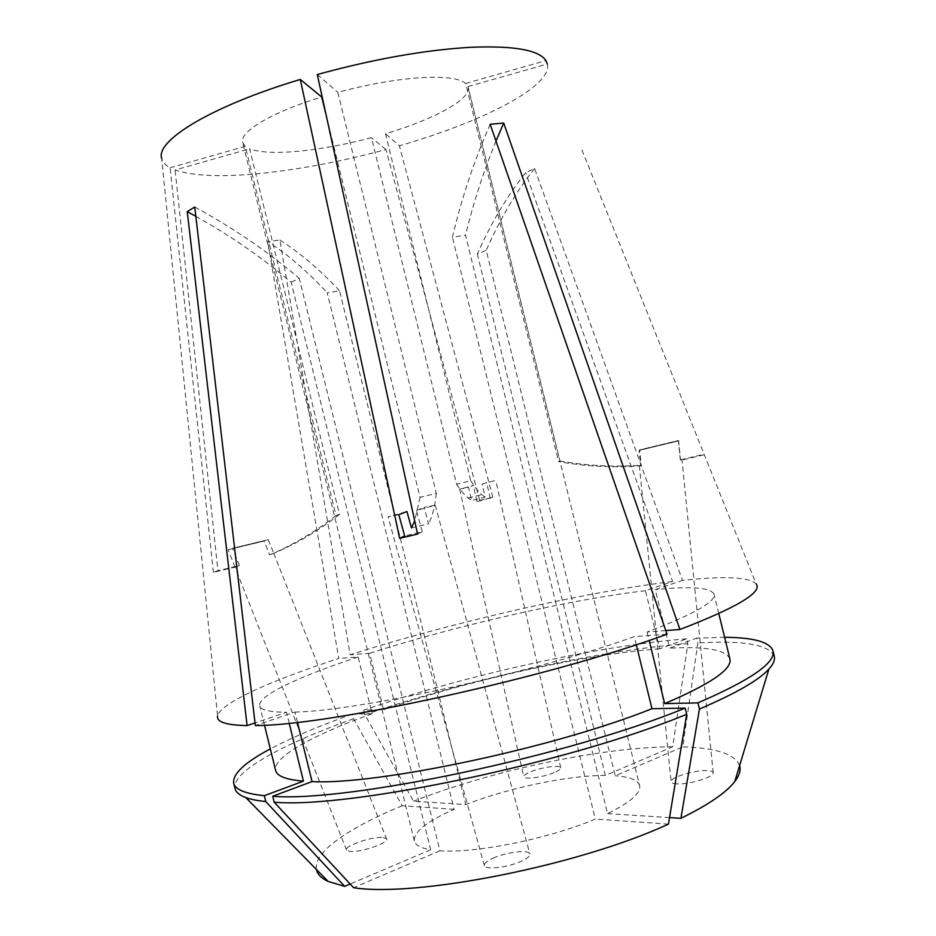 <?xml version="1.0" encoding="UTF-8"?>
<svg xmlns="http://www.w3.org/2000/svg" width="936" height="936" viewBox="0 0 936 936"><rect width="100%" height="100%" fill="white"/><g stroke="black" fill="none" stroke-linecap="round" stroke-linejoin="round"><path stroke-width="0.7" stroke-dasharray="4.68 3.51" d="M490.16 124.277C474.072 161.027 461.495 198.643 452.416 237.124L465.531 235.264L607.546 813.63C630.431 802.339 641.113 792.991 639.604 785.573L468.14 87.106L559.892 460.98L558.57 461.588C585.55 466.456 612.916 467.871 640.669 465.847L639.124 450.403L678.424 440.903L680.378 460.43L704.293 454.756M640.669 465.847L639.382 465.625L641.183 465.18L639.651 449.9L678.565 440.493L639.651 449.9M677.079 783.877C673.101 783.689 671.1 782.917 671.065 781.548C670.492 777.371 694.676 770 706.855 770.597C711.021 770.749 713.127 771.521 713.185 772.937C713.934 777.079 689.083 784.637 677.079 783.877M411.442 527.904L428.583 523.797L424.113 507.394L435.228 505.206L416.473 510.471L424.113 507.394M493.143 858.16C506.458 852.029 529.179 849.385 529.881 853.971C530.279 856.007 527.436 858.429 521.387 861.237C508.026 867.496 484.871 870.152 484.333 865.578C483.959 863.46 486.895 860.991 493.143 858.16M398.83 514.718L388.054 516.836L406.949 511.536M268.246 539.674L232.573 548.297L268.246 539.674L273.757 553.363L269.615 554.908L264.139 541.031L228.138 549.725L264.139 541.031M383.28 837.498L386.498 838.761C389.938 842.646 359.716 853.012 349.537 851.362L346.542 850.122C343.372 846.132 372.914 836.047 383.28 837.498M482.145 484.064L495.741 480.367L482.145 484.064L485.094 497.18L471.533 500.432L468.608 487.34L459.67 489.2L473.359 485.48L468.608 487.34M554.124 772.621C543.173 777.325 523.657 779.922 523.739 776.716C523.645 775.406 525.927 773.779 530.572 771.837C541.476 767.216 560.676 764.63 560.758 767.824C560.875 769.1 558.663 770.702 554.124 772.621M195.823 216.31C230.279 235.603 262.057 257.564 291.154 282.181L430.642 849.783C420.826 848.098 415.385 845.138 414.332 840.914C413.595 831.905 426.863 821.375 454.124 809.336L327.19 292.746L339.534 290.792L465.765 804.55L413.56 801.216L364.9 714.765L363.765 710.131L383.549 709.71L369.685 653.269L350.158 654.767L279.876 240.025L267.743 241.628C287.317 254.077 307.137 271.124 327.19 292.746M291.154 282.181L299.274 278.343L439.932 850.777C475.336 853.55 549.455 838.597 595.308 819.07L452.416 237.124M326.044 114.648L420.053 497.32L436.328 493.377L337.814 92.336C367.965 84.322 395.448 79.455 420.264 77.723C444.319 76.331 459.471 78.238 465.742 83.444L558.57 461.588M468.14 87.106C471.451 99.228 433.59 119.551 385.492 133.719L470.726 480.776L456.581 484.216L371.475 137.674C345.793 144.472 321.539 148.988 298.701 151.222C275.98 153.328 259.623 152.509 249.619 148.777L339.487 514.449L336.036 515.572L245.29 146.32L242.693 142.483C239.078 131.906 271.768 112.156 321.703 96.981M581.993 150.076L756.183 583.865C748.987 577.009 724.429 575.851 682.496 580.39L534.608 168.468L525.622 172.704C507.055 196.034 490.955 223.142 477.348 254.042L486.24 250.31L615.256 775.792L682.777 746.905L697.835 642.938L696.653 638.106L669.638 648.192L655.27 589.633L682.496 580.39M477.348 254.042L605.358 775.453L672.715 746.799L687.855 643.594L686.685 638.808L659.728 648.812L645.466 590.698L672.633 581.502L525.622 172.704M672.633 581.502C583.725 592.172 451.21 622.615 350.158 654.767M479.712 500.374L492.827 497.215L476.974 501.626L479.712 500.374L385.96 149.526C342.845 161.167 301.614 169.077 262.267 173.254C222.862 177.278 193.799 176.202 175.102 170.001L249.619 148.777M492.827 497.215L399.368 145.759L385.492 133.719M547.396 63.976C552.544 86.358 481.97 122.171 399.368 145.759M678.565 440.493L680.495 459.822L681.958 459.833L680.378 460.43M680.495 459.822L704.083 454.217M417.573 534.07L422.276 531.695L404.656 535.907M346.542 850.122L235.006 567.146L213.373 572.376L217.948 570.726L175.102 170.001M234.948 567.134L239.382 565.543L217.948 570.726M213.373 572.376L170.083 167.766C165.438 165.274 162.653 162.22 161.706 158.594L217.573 716.157C219.691 703.334 271.101 680.507 338.75 658.441L267.743 241.628M639.604 785.573C637.884 780.109 629.776 776.845 615.256 775.792M605.358 775.453C568.281 775.277 508.388 787.878 465.765 804.55M170.083 167.766L245.29 146.32M317.292 74.517L337.814 92.336M465.742 83.444L545.934 60.571M385.96 149.526L371.475 137.674M467.988 86.58L547.314 63.999M454.124 809.336L402.188 805.756L353.586 718.754L352.439 714.098L372.107 713.747L358.16 657.013L338.75 658.441M358.16 657.013C299.497 676.318 257.365 695.822 259.717 705.791C260.641 710.003 269.568 712.156 286.498 712.249L255.025 722.908M297.472 722.323L294.945 712.062L255.329 725.529M294.945 712.062C358.231 711.079 535.813 672.118 634.292 636.62L636.281 644.705M667.04 634.198L634.292 636.62M645.466 590.698C570.866 599.379 455.809 625.728 369.685 653.269M372.107 713.747C313.829 734.643 272.434 757.095 275.629 770.48M289.201 723.212L286.498 712.249M659.728 648.812C584.368 654.369 469.17 680.098 383.549 709.71M352.439 714.098C319.351 725.833 291.985 737.439 270.317 748.894M686.685 638.808C596.911 645.863 464.233 675.616 363.765 710.131M353.586 718.754C283.234 743.851 231.169 771.662 235.041 788.592M687.855 643.594C598.01 650.356 465.321 680.051 364.9 714.765M402.188 805.756C349.42 827.377 312.998 852.181 316.438 869.509M672.715 746.799C601.485 747.115 492.851 770.328 413.56 801.216M430.642 849.783L350.158 884.029M439.932 850.777L353.586 887.714M668.444 824.113L595.308 819.07M665.777 630.572L647.092 632.011C693.623 614.355 715.935 601.754 714.028 594.208C710.693 587.539 691.107 586.018 655.27 589.633M647.092 632.011L649.151 640.411M729.904 658.897C725.973 649.818 705.884 646.25 669.638 648.192M724.604 637.311L696.653 638.106M774.259 656.148C768.924 644.635 743.453 640.224 697.835 642.938M739.615 765.566C734.842 753.983 715.9 747.759 682.777 746.905M669.532 817.584L607.546 813.63M534.608 168.468C516.005 191.927 499.882 219.199 486.24 250.31M495.986 141.079C483.409 171.896 473.253 203.299 465.531 235.264M194.746 207.02C232.736 227.635 267.579 251.41 299.274 278.343M279.876 240.025C299.532 252.392 319.422 269.311 339.534 290.792M456.581 484.216C460.84 490.546 464.665 495.132 468.058 497.999L471.533 500.432M470.726 480.776C474.833 487.153 478.518 491.798 481.771 494.699L485.094 497.18M476.974 501.626L473.359 485.48M490.253 498.432L486.603 482.274M678.424 440.903L639.124 450.403M559.892 460.98C586.603 465.8 613.7 467.193 641.183 465.18M420.053 497.32L414.683 520.849M422.276 531.695L416.473 510.471M436.328 493.377C434.924 506.411 432.338 516.555 428.583 523.797M336.036 515.572C315.397 531.695 293.26 544.81 269.615 554.908M339.487 514.449C319.036 530.419 297.098 543.406 273.675 553.41M235.006 567.146L228.138 549.725M239.382 565.543L232.573 548.297M639.37 465.637L671.065 781.548M435.228 505.206L529.881 853.971M273.757 553.363L386.498 838.761M459.67 489.2L523.739 776.716M414.332 840.914L242.693 142.483M264.478 725.178L259.717 705.791M718.789 613.583L714.028 594.208M468.058 497.999L481.771 494.699M560.758 767.824L495.741 480.367M484.333 865.578L388.054 516.836M713.185 772.937L681.981 459.833"/><path stroke-width="1.4" d="M547.314 63.999L545.934 60.571C538.949 49.971 513.817 45.548 470.562 47.303C425.073 49.947 373.99 59.015 317.292 74.517L417.573 534.07L399.66 538.34L404.656 535.907L398.83 514.718L406.949 511.536L411.442 527.904L414.683 520.849M326.044 114.648L321.703 96.981L300.28 79.455L399.66 538.34M217.573 716.157C216.497 722.03 226.336 725.178 247.092 725.587L187.247 211.618L194.746 207.02L255.329 725.529C327.261 725.997 549.139 677.57 667.04 634.198L490.16 124.277L503.72 123.061L679.934 629.483C737.194 607.405 762.618 592.207 756.183 583.865M161.706 158.594C155.142 140.821 211.068 106.177 300.28 79.455M255.025 722.908L247.092 725.587M264.478 725.178L275.629 770.48C276.904 776.131 286.182 779.688 303.451 781.15L289.201 723.212M274.178 802.175C347.665 808.996 570.036 762.7 686.685 714.285L668.444 824.113C579.173 865.472 416.134 897.589 353.586 887.714L274.178 802.175L272.727 796.255L312.039 781.583L297.472 722.323M312.039 781.583C376.471 785.316 554.404 747.852 651.982 708.704L685.164 708.107L686.685 714.285M636.281 644.705L651.982 708.704M270.317 748.894C244.752 762.477 232.549 773.885 233.696 783.139C235.111 789.574 245.326 793.751 264.338 795.682L303.451 781.15M272.727 796.255C346.098 802.585 568.421 756.124 685.164 708.107M233.696 783.139L235.041 788.592C235.895 792.23 239.487 795.226 245.794 797.566C250.731 799.379 257.4 800.701 265.777 801.544L264.338 795.682M316.438 869.509C317.351 874.224 321.27 878.202 328.173 881.455L344.682 886.357L265.777 801.544M350.158 884.029L344.682 886.357M679.934 629.483L665.777 630.572M649.151 640.411L664.665 703.615C710.705 683.959 732.443 669.053 729.904 658.897L718.789 613.583M664.665 703.615L697.94 702.889C751.14 679.828 776.131 662.431 772.925 650.695C769.649 641.967 753.55 637.498 724.604 637.311M697.94 702.889L699.449 709.032C735.825 693.412 758.979 680.098 768.889 669.088C773.393 664.08 775.183 659.775 774.259 656.148L772.925 650.695M699.449 709.032L680.905 818.321C708.365 804.808 726.324 792.57 734.748 781.583C739.358 775.511 740.984 770.176 739.615 765.566M680.905 818.321L669.532 817.584M503.72 123.061L495.986 141.079M187.247 211.618L195.823 216.31M328.173 881.455L245.794 797.566M734.748 781.583L768.889 669.088"/></g></svg>

